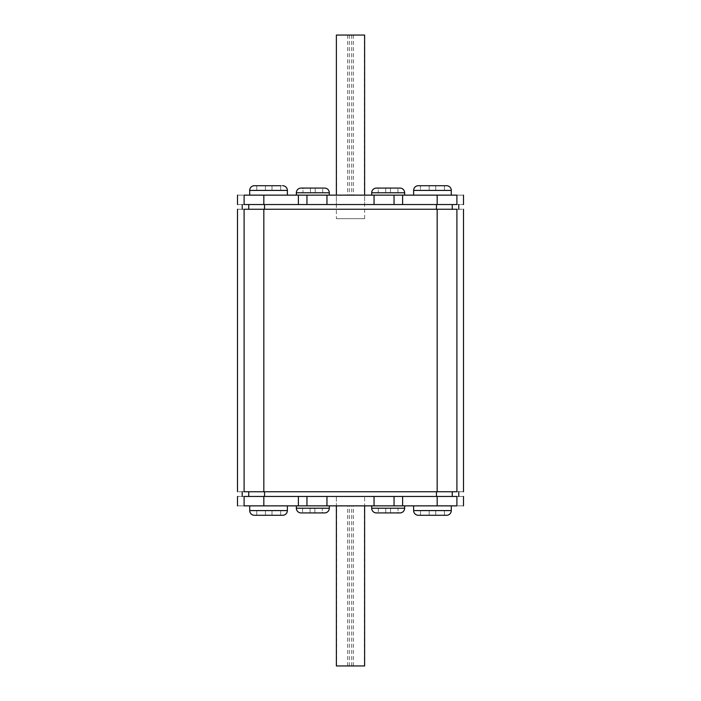 <?xml version="1.0" encoding="UTF-8"?>
<svg xmlns="http://www.w3.org/2000/svg" width="701" height="701" viewBox="0 0 701 701"><rect width="100%" height="100%" fill="white"/><g stroke="black" fill="none" stroke-linecap="round" stroke-linejoin="round"><path stroke-width="0.53" stroke-dasharray="3.5 2.63" d="M336.375 218.668L364.625 218.668L336.375 218.668L336.375 195.132L364.625 195.132L326.955 195.132L374.045 195.132L336.375 195.132L336.375 204.543L326.955 204.543L336.375 204.543L336.375 35.05L336.576 195.132M364.625 218.668L364.625 195.132L364.625 204.543L374.045 204.543L364.625 204.543L364.625 35.05L336.576 35.05M296.357 195.132L329.312 195.132L296.357 195.132M371.688 195.132L404.643 195.132L371.688 195.132M404.643 505.868L371.688 505.868L404.643 505.868M329.312 505.868L296.357 505.868L329.312 505.868M451.295 510.582L413.634 510.582A4.705 4.705 0 0 0 418.339 515.288L446.59 515.288A4.705 4.705 0 0 0 451.295 510.582L451.295 505.868L413.634 505.868L451.295 505.868M444.443 515.288L444.443 510.582L444.443 515.288L444.443 510.582L435.742 510.582L444.443 510.582L435.742 510.582L444.443 510.582L444.443 515.288L420.486 515.288L435.742 515.288L420.486 515.288L420.486 510.582L429.178 510.582L420.486 510.582L420.486 515.288L420.486 510.582L429.178 510.582L429.178 515.288L444.443 515.288L429.178 515.288L429.178 510.582L435.742 510.582L429.178 510.582L429.178 515.288L429.178 510.582L420.486 510.582L420.486 515.288M280.707 515.288L280.707 510.582L280.707 515.288L280.707 510.582L272.006 510.582L280.707 510.582L272.006 510.582L280.707 510.582L280.707 515.288L256.75 515.288L280.707 515.288L256.75 515.288L256.75 510.582L265.442 510.582L256.75 510.582L256.75 515.288L256.75 510.582L265.442 510.582L265.442 515.288L265.442 510.582L272.006 510.582L265.442 510.582L265.442 515.288L265.442 510.582L256.75 510.582L256.75 515.288M287.366 505.868L249.705 505.868L287.366 505.868L249.705 505.868L287.366 505.868L287.366 510.582L249.705 510.582L287.366 510.582A4.705 4.705 0 0 1 282.661 515.288L254.41 515.288M429.178 185.712L429.178 190.418L429.178 185.712L429.178 190.418L420.486 190.418L420.486 185.712L444.443 185.712L420.486 185.712L435.742 185.712L435.742 190.418L444.443 190.418L444.443 185.712L444.443 190.418L435.742 190.418L435.742 185.712L435.742 190.418L429.178 190.418L435.742 190.418L435.742 185.712L435.742 190.418L444.443 190.418L444.443 185.712L444.443 190.418L435.742 190.418L435.742 185.712L435.742 190.418L429.178 190.418L429.178 185.712L420.486 185.712L420.486 190.418L429.178 190.418L429.178 185.712L429.178 190.418L420.486 190.418L420.486 185.712L420.486 190.418L429.178 190.418L429.178 185.712L429.178 190.418L435.742 190.418L435.742 185.712M413.634 195.132L451.295 195.132L413.634 195.132L451.295 195.132L413.634 195.132L413.634 190.418L451.295 190.418L413.634 190.418A4.705 4.705 0 0 1 418.339 185.712L446.59 185.712L418.339 185.712M254.41 185.712L282.661 185.712L254.41 185.712A4.705 4.705 0 0 0 249.705 190.418L249.705 195.132L287.366 195.132L249.705 195.132M256.75 185.712L256.75 190.418L256.75 185.712L256.75 190.418L265.442 190.418L256.75 190.418L265.442 190.418L256.75 190.418L256.75 185.712L280.707 185.712L265.442 185.712L280.707 185.712L280.707 190.418L272.006 190.418L280.707 190.418L280.707 185.712L280.707 190.418L272.006 190.418L272.006 185.712L256.75 185.712L272.006 185.712L272.006 190.418L265.442 190.418L272.006 190.418L272.006 185.712L272.006 190.418L280.707 190.418L280.707 185.712M249.705 190.418L287.366 190.418L249.705 190.418L287.366 190.418L287.366 195.132M413.634 190.418L451.295 190.418L451.295 195.132M413.634 510.582L413.634 505.868M287.366 510.582L249.705 510.582L249.705 505.868M456.903 195.132C465.692 195.132 465.692 195.132 456.903 195.132L244.097 195.132C235.308 195.132 235.308 195.132 244.097 195.132L244.097 204.543C235.308 204.543 235.308 204.543 244.097 204.543L456.903 204.543C465.692 204.543 465.692 204.543 456.903 204.543L456.903 195.132M336.375 505.868L374.045 505.868L336.375 505.868L336.375 496.457L326.955 496.457L336.375 496.457L336.375 665.95L364.625 665.95L364.625 496.457L374.045 496.457L364.625 496.457L364.625 505.868M244.097 505.868C235.308 505.868 235.308 505.868 244.097 505.868L456.903 505.868C465.692 505.868 465.692 505.868 456.903 505.868L456.903 496.457C465.692 496.457 465.692 496.457 456.903 496.457L244.097 496.457C235.308 496.457 235.308 496.457 244.097 496.457L244.097 505.868M437.17 209.257L244.097 209.257C235.308 209.257 235.308 209.257 244.097 209.257L244.097 491.743C235.308 491.743 235.308 491.743 244.097 491.743L456.903 491.743C465.692 491.743 465.692 491.743 456.903 491.743L456.903 209.257C465.692 209.257 465.692 209.257 456.903 209.257L437.17 209.257L437.17 491.743M248.75 491.743L264.54 491.743L248.75 491.743C240.031 491.743 240.031 491.743 248.75 491.743C240.031 491.743 240.031 491.743 248.75 491.743L248.75 496.457C240.031 496.457 240.031 496.457 248.75 496.457C240.031 496.457 240.031 496.457 248.75 496.457L452.25 496.457C460.969 496.457 460.969 496.457 452.25 496.457C460.969 496.457 460.969 496.457 452.25 496.457L248.75 496.457M436.46 491.743L264.54 491.743L452.25 491.743L436.46 491.743L436.46 496.457M452.25 491.743C460.969 491.743 460.969 491.743 452.25 491.743C460.969 491.743 460.969 491.743 452.25 491.743L452.25 496.457M452.25 209.257C460.969 209.257 460.969 209.257 452.25 209.257C460.969 209.257 460.969 209.257 452.25 209.257L436.46 209.257L452.25 209.257L452.25 204.543C460.969 204.543 460.969 204.543 452.25 204.543C460.969 204.543 460.969 204.543 452.25 204.543L248.75 204.543C240.031 204.543 240.031 204.543 248.75 204.543C240.031 204.543 240.031 204.543 248.75 204.543L452.25 204.543M264.54 209.257L436.46 209.257L248.75 209.257L264.54 209.257L264.54 204.543M248.75 209.257C240.031 209.257 240.031 209.257 248.75 209.257C240.031 209.257 240.031 209.257 248.75 209.257L248.75 204.543M306.95 505.868L306.95 496.457M394.05 505.868L394.05 496.457M374.045 505.868L374.045 496.457M326.955 505.868L326.955 496.457M394.05 195.132L394.05 204.543M306.95 195.132L306.95 204.543M326.955 195.132L326.955 204.543M374.045 195.132L374.045 204.543M418.339 515.288L446.59 515.288M435.742 510.582L435.742 515.288L435.742 510.582L435.742 515.288L435.742 510.582L429.178 510.582L429.178 515.288L429.178 510.582L435.742 510.582L435.742 515.288L435.742 510.582M429.178 510.582L429.178 515.288L429.178 510.582M272.006 510.582L272.006 515.288L272.006 510.582L272.006 515.288L272.006 510.582L265.442 510.582L265.442 515.288L265.442 510.582L272.006 510.582L272.006 515.288L272.006 510.582M265.442 510.582L265.442 515.288L265.442 510.582M265.442 190.418L265.442 185.712L265.442 190.418L265.442 185.712L265.442 190.418L272.006 190.418L272.006 185.712L272.006 190.418L265.442 190.418L265.442 185.712L265.442 190.418M272.006 190.418L272.006 185.712L272.006 190.418M310.07 512.93L302.604 512.93L314.854 512.93L310.07 512.93L310.07 508.225L302.604 508.225L302.604 512.93L302.604 508.225L310.07 508.225L310.07 512.93L310.07 508.225L314.854 508.225L310.07 508.225L310.07 512.93M322.32 512.93L314.854 512.93L322.32 512.93L322.32 508.225L314.854 508.225L314.854 512.93L314.854 508.225L322.32 508.225L322.32 512.93M301.062 512.93L324.607 512.93M385.769 512.93L378.303 512.93L390.562 512.93L385.769 512.93L385.769 508.225L378.303 508.225L378.303 512.93L378.303 508.225L385.769 508.225L385.769 512.93L385.769 508.225L390.562 508.225L385.769 508.225L385.769 512.93M398.028 512.93L390.562 512.93L398.028 512.93L398.028 508.225L390.562 508.225L390.562 512.93L390.562 508.225L398.028 508.225L398.028 512.93M376.393 512.93L399.938 512.93M390.475 188.07L397.94 188.07L385.69 188.07L390.475 188.07L390.475 192.775L397.94 192.775L397.94 188.07L397.94 192.775L390.475 192.775L390.475 188.07L390.475 192.775L385.69 192.775L390.475 192.775L390.475 188.07M378.225 188.07L385.69 188.07L378.225 188.07L378.225 192.775L385.69 192.775L385.69 188.07L385.69 192.775L378.225 192.775L378.225 188.07M399.938 188.07L376.393 188.07M315.231 188.07L322.697 188.07L310.438 188.07L315.231 188.07L315.231 192.775L322.697 192.775L322.697 188.07L322.697 192.775L315.231 192.775L315.231 188.07L315.231 192.775L310.438 192.775L315.231 192.775L315.231 188.07M302.972 188.07L310.438 188.07L302.972 188.07L302.972 192.775L310.438 192.775L310.438 188.07L310.438 192.775L302.972 192.775L302.972 188.07M324.607 188.07L301.062 188.07M390.562 508.225L390.562 512.93L390.562 508.225M314.854 508.225L314.854 512.93L314.854 508.225M385.69 192.775L385.69 188.07L385.69 192.775M310.438 192.775L310.438 188.07L310.438 192.775M263.83 209.257L263.83 491.743M436.46 204.543L436.46 209.257M264.54 496.457L264.54 491.743M263.83 505.868L263.83 496.457M437.17 505.868L437.17 496.457M437.17 195.132L437.17 204.543M263.83 195.132L263.83 204.543M336.576 665.95L336.576 505.868M347.626 665.95L347.626 505.868M349.308 665.95L349.308 505.868M351.692 665.95L351.692 505.868M353.374 665.95L353.374 505.868M364.424 665.95L364.424 505.868M364.424 35.05L364.424 195.132M353.374 35.05L353.374 195.132M351.692 35.05L351.692 195.132M349.308 35.05L349.308 195.132M347.626 35.05L347.626 195.132M329.312 508.225L296.357 508.225M404.643 508.225L371.688 508.225M371.688 192.775L404.643 192.775M296.357 192.775L329.312 192.775"/><path stroke-width="1.05" d="M371.688 508.225L404.643 508.225A4.705 4.705 0 0 1 399.938 512.93L376.393 512.93A4.705 4.705 0 0 1 371.688 508.225L371.688 505.868M296.357 505.868L296.357 508.225A4.705 4.705 0 0 0 301.062 512.93L324.607 512.93A4.705 4.705 0 0 0 329.312 508.225L329.312 505.868M404.643 195.132L404.643 192.775A4.705 4.705 0 0 0 399.938 188.07L376.393 188.07A4.705 4.705 0 0 0 371.688 192.775L371.688 195.132M329.312 192.775L296.357 192.775A4.705 4.705 0 0 1 301.062 188.07L324.607 188.07A4.705 4.705 0 0 1 329.312 192.775L329.312 195.132M296.357 192.775L296.357 195.132M404.643 508.225L404.643 505.868M420.486 515.288L418.339 515.288A4.705 4.705 0 0 1 413.634 510.582L451.295 510.582A4.705 4.705 0 0 1 446.59 515.288L444.443 515.288M254.41 515.288L282.661 515.288A4.705 4.705 0 0 0 287.366 510.582L249.705 510.582A4.705 4.705 0 0 0 254.41 515.288A4.705 4.705 0 0 1 249.705 510.582L249.705 505.868M451.295 195.132L451.295 190.418L413.634 190.418A4.705 4.705 0 0 1 418.339 185.712L446.59 185.712A4.705 4.705 0 0 1 451.295 190.418A4.705 4.705 0 0 0 446.59 185.712L435.742 185.712M280.707 185.712L254.41 185.712A4.705 4.705 0 0 0 249.705 190.418L287.366 190.418A4.705 4.705 0 0 0 282.661 185.712A4.705 4.705 0 0 1 287.366 190.418L287.366 195.132M418.339 185.712L429.178 185.712M254.41 185.712L256.75 185.712M446.59 515.288L418.339 515.288M249.705 190.418L249.705 195.132M413.634 190.418L413.634 195.132M451.295 510.582L451.295 505.868M413.634 510.582L413.634 505.868M287.366 510.582L287.366 505.868M374.045 195.132L456.903 195.132C465.692 195.132 465.692 195.132 456.903 195.132L456.903 204.543C465.692 204.543 465.692 204.543 456.903 204.543L244.097 204.543C235.308 204.543 235.308 204.543 244.097 204.543L244.097 195.132C235.308 195.132 235.308 195.132 244.097 195.132L374.045 195.132L374.045 204.543M326.955 505.868L244.097 505.868C235.308 505.868 235.308 505.868 244.097 505.868L244.097 496.457C235.308 496.457 235.308 496.457 244.097 496.457L456.903 496.457C465.692 496.457 465.692 496.457 456.903 496.457L456.903 505.868C465.692 505.868 465.692 505.868 456.903 505.868L326.955 505.868L326.955 496.457M244.097 491.743C235.308 491.743 235.308 491.743 244.097 491.743L456.903 491.743C465.692 491.743 465.692 491.743 456.903 491.743L456.903 209.257L244.097 209.257C235.308 209.257 235.308 209.257 244.097 209.257L244.097 491.743M456.903 209.257C465.692 209.257 465.692 209.257 456.903 209.257M306.95 505.868L306.95 496.457M394.05 505.868L394.05 496.457M374.045 505.868L374.045 496.457M394.05 195.132L394.05 204.543M306.95 195.132L306.95 204.543M326.955 195.132L326.955 204.543M364.625 505.868L364.625 665.95L336.375 665.95L336.375 505.868M336.375 195.132L336.375 35.05L364.625 35.05L364.625 195.132M256.75 515.288L280.707 515.288M296.357 508.225L329.312 508.225M404.643 192.775L371.688 192.775M263.83 209.257L263.83 491.743M437.17 209.257L437.17 491.743M452.25 204.543L452.25 209.257M248.75 204.543L248.75 209.257M264.54 204.543L264.54 209.257M436.46 204.543L436.46 209.257M248.75 496.457L248.75 491.743M452.25 496.457L452.25 491.743M436.46 496.457L436.46 491.743M264.54 496.457L264.54 491.743M298.389 505.868L298.389 496.457M263.83 505.868L263.83 496.457M437.17 505.868L437.17 496.457M402.611 505.868L402.611 496.457M402.611 195.132L402.611 204.543M437.17 195.132L437.17 204.543M263.83 195.132L263.83 204.543M298.389 195.132L298.389 204.543M237.499 491.743L237.499 209.257M463.501 491.743L463.501 209.257M458.787 204.543L458.787 209.257M242.213 204.543L242.213 209.257M242.213 496.457L242.213 491.743M458.787 496.457L458.787 491.743M237.499 505.868L237.499 496.457M463.501 505.868L463.501 496.457M463.501 195.132L463.501 204.543M237.499 195.132L237.499 204.543"/></g></svg>
